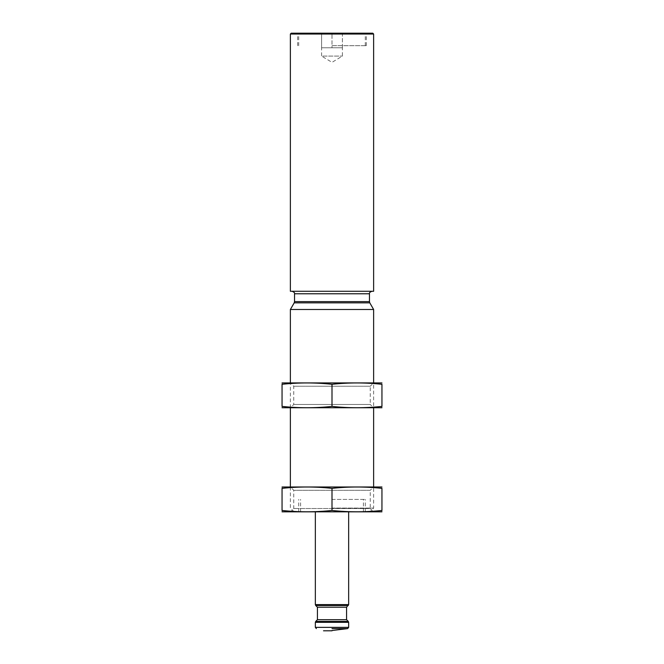 <?xml version="1.0" encoding="UTF-8"?>
<svg xmlns="http://www.w3.org/2000/svg" width="664" height="664" viewBox="0 0 664 664"><rect width="100%" height="100%" fill="white"/><g stroke="black" fill="none" stroke-linecap="round" stroke-linejoin="round"><path stroke-width="0.5" stroke-dasharray="3.32 2.49" d="M332.199 33.2L321.791 33.2L332.199 33.2C335.519 34.337 338.856 34.337 342.209 33.2L343.902 33.2L342.209 33.2C338.889 34.337 335.544 34.337 332.199 33.2M321.791 33.2L320.098 33.2L321.791 33.2C325.111 34.337 328.456 34.337 331.801 33.2C328.481 34.337 325.144 34.337 321.791 33.2M332 33.2L366.337 33.2L297.663 33.2L332 33.2L332 47.766L342.408 47.766L342.408 33.2C342.408 34.337 342.408 34.337 342.408 33.2C342.408 34.337 342.408 34.337 342.408 33.2L342.408 47.766L332 47.766L332 33.2M321.592 33.2C321.592 34.337 321.592 34.337 321.592 33.2C321.592 34.337 321.592 34.337 321.592 33.2L321.592 47.766L321.592 33.2M346.567 619.703L317.433 619.703M346.567 607.22L317.433 607.22M332 511.894L369.798 511.894L332 511.894M332 499.411L365.3 499.411L332 499.411M332 508.068L373.624 508.068L332 508.068M373.624 309.49L290.375 309.49M332 291.28L371.964 291.28L332 291.28M373.624 291.28L290.375 291.28M373.624 34.03L290.375 34.03M372.794 33.2L291.206 33.2M332 45.691L366.337 45.691L332 45.691M321.592 47.766L342.408 47.766L321.592 47.766L321.592 56.091L342.408 56.091L321.592 56.091L332 62.35L342.408 56.091L342.408 47.766M381.534 511.894L282.466 511.894M373.624 511.894L290.375 511.894L373.624 511.894L370.246 508.516L293.754 508.516L370.246 508.516L370.246 490.298L293.754 490.298L370.246 490.298L373.624 486.919L290.375 486.919L373.624 486.919L373.624 508.068L369.798 511.894M282.051 510.458C298.7 512.251 315.35 512.251 332 510.458C348.65 512.251 365.3 512.251 381.949 510.458C381.949 512.251 381.949 512.251 381.949 510.458L381.949 488.355C381.949 486.563 381.949 486.563 381.949 488.355C365.3 486.563 348.65 486.563 332 488.355C315.35 486.563 298.7 486.563 282.051 488.355C282.051 486.563 282.051 486.563 282.051 488.355L282.051 510.458C282.051 512.251 282.051 512.251 282.051 510.458M381.534 486.919L282.466 486.919M332 488.355L332 510.458M381.534 407.829L282.466 407.829M373.624 407.829L290.375 407.829L373.624 407.829L373.624 382.854L290.375 382.854L373.624 382.854L370.246 386.232L293.754 386.232L370.246 386.232L370.246 404.451L293.754 404.451L370.246 404.451L373.624 407.829M282.051 406.393C298.7 408.186 315.35 408.186 332 406.393C348.65 408.186 365.3 408.186 381.949 406.393C381.949 408.186 381.949 408.186 381.949 406.393L381.949 384.29C381.949 382.497 381.949 382.497 381.949 384.29C365.3 382.497 348.65 382.497 332 384.29C315.35 382.497 298.7 382.497 282.051 384.29C282.051 382.497 282.051 382.497 282.051 384.29L282.051 406.393C282.051 408.186 282.051 408.186 282.051 406.393M381.534 382.854L282.466 382.854M332 384.29L332 406.393M348.65 627.372L315.35 627.372M348.65 622.309L315.35 622.309M348.285 621.421L315.715 621.421M348.285 605.502L315.715 605.502M348.65 604.622L315.35 604.622M369.798 302.859L294.202 302.859M369.466 301.614L294.534 301.614M369.466 293.778L294.534 293.778M321.592 34.063L320.098 33.2M342.408 34.063L343.902 33.2M363.424 511.894L363.424 499.411M300.576 511.894L300.576 499.411M365.3 511.894L365.3 499.411M298.7 511.894L298.7 499.411M294.202 511.894L290.375 508.068L290.375 486.919L293.754 490.298L293.754 508.516L290.375 511.894M290.375 407.829L290.375 382.854L293.754 386.232L293.754 404.451L290.375 407.829M366.337 45.691L366.337 33.2M297.663 45.691L297.663 33.2M365.3 45.691L365.3 33.2M298.7 45.691L298.7 33.2"/><path stroke-width="1" d="M315.715 621.421L317.433 619.703L346.567 619.703L348.285 621.421L315.715 621.421L315.35 622.309L348.65 622.309L348.285 621.421M317.433 619.703L317.433 607.22L346.567 607.22L348.65 604.622L348.65 511.894M290.375 382.854L290.375 309.49L373.624 309.49L373.624 382.854M332 291.28L373.624 291.28L373.624 34.03L290.375 34.03L290.375 291.28L332 291.28M290.375 34.03L291.206 33.2L372.794 33.2L373.624 34.03M282.051 511.819L381.949 511.819M381.949 510.458C381.949 512.251 381.949 512.251 381.949 510.458C365.3 512.251 348.65 512.251 332 510.458C315.35 512.251 298.7 512.251 282.051 510.458C282.051 512.251 282.051 512.251 282.051 510.458L282.051 488.355C282.051 486.563 282.051 486.563 282.051 488.355C298.7 486.563 315.35 486.563 332 488.355C348.65 486.563 365.3 486.563 381.949 488.355C381.949 486.563 381.949 486.563 381.949 488.355L381.949 510.458M282.051 486.994L381.949 486.994M332 488.355L332 510.458M282.051 407.754L381.949 407.754M381.949 406.393C381.949 408.186 381.949 408.186 381.949 406.393C365.3 408.186 348.65 408.186 332 406.393C315.35 408.186 298.7 408.186 282.051 406.393C282.051 408.186 282.051 408.186 282.051 406.393L282.051 384.29C282.051 382.497 282.051 382.497 282.051 384.29C298.7 382.497 315.35 382.497 332 384.29C348.65 382.497 365.3 382.497 381.949 384.29C381.949 382.497 381.949 382.497 381.949 384.29L381.949 406.393M282.051 382.929L381.949 382.929M332 384.29L332 406.393M332 628.601L347.629 628.601L332 628.601M316.371 628.601L315.35 627.372L348.65 627.372L348.65 622.309M317.433 607.22L315.715 605.502L348.285 605.502M315.715 605.502L315.35 604.622L348.65 604.622M369.798 302.859L369.466 301.614L294.534 301.614L294.202 302.859L369.798 302.859L373.624 309.49M294.534 301.614L294.534 293.778L369.466 293.778C369.151 292.824 369.989 291.994 371.964 291.28M348.65 627.372L347.629 628.601L332 630.526M332 630.8L323.509 630.8M315.35 627.372L315.35 622.309M346.567 619.703L346.567 607.22M315.35 604.622L315.35 511.894M373.624 486.919L373.624 407.829M290.375 486.919L290.375 407.829M294.202 302.859L290.375 309.49M369.466 301.614L369.466 293.778M294.534 293.778C294.849 292.824 294.011 291.994 292.036 291.28"/></g></svg>
